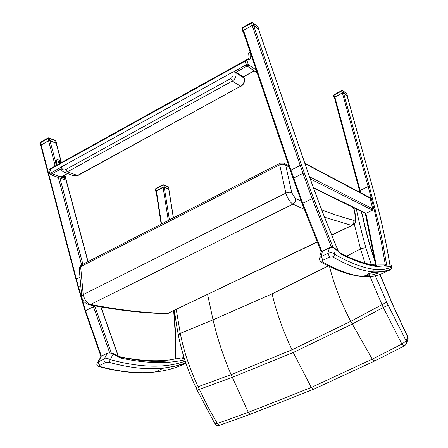 <?xml version="1.0" encoding="UTF-8"?>
<svg xmlns="http://www.w3.org/2000/svg" width="448" height="448" viewBox="0 0 448 448"><rect width="100%" height="100%" fill="white"/><g stroke="black" fill="none" stroke-linecap="round" stroke-linejoin="round"><path stroke-width="0.67" d="M384.58 265.782L384.457 264.964L375.127 265.009L366.766 263.738M385.493 265.714L381.119 241.041L375.077 213.371L371.403 198.632L370.233 197.294L369.303 197.31M370.233 197.294L369.281 197.299M304.931 163.587L369.936 198.044L369.813 197.529L370.703 198.789L370.166 198.61L372.73 208.807L309.534 176.809M360.73 192.786L360.102 190.445L368.166 186.502L369.387 186.502L343.543 92.943L342.418 93.072L370.961 196.93L371.403 198.632L370.703 198.789M369.936 198.044L370.166 198.61M310.268 178.881L372.215 210.039L372.73 208.807L373.856 208.348L372.562 210.123L365.915 213.315L313.426 187.656M252.19 25.53L300.222 165.418L301.627 165.211L253.557 25.407L252.19 25.53L243.505 30.447L243.057 31.214L290.427 170.66M253.557 25.407L258.479 29.103L309.008 175.459C317.677 200.066 327.454 225.327 338.341 251.244M343.543 92.943L347.032 95.564L372.635 187.673C380.016 214.122 385.778 239.921 389.928 265.065M342.418 93.072L334.852 97.048L334.41 97.653L359.615 191.01M369.628 197.719L369.169 197.243M365.361 213.399L365.915 213.315L376.214 265.087M119.14 356.619C137.844 360.545 154.476 361.682 169.03 360.03L182.644 357.722L182.622 358.77M161.151 224.146L156.094 191.234L163.083 187.303L164.214 187.141L168.84 189.162M76.014 279.446L40.802 145.589L41.11 145.057L48.586 140.823L49.958 140.655L56.358 143.438M185.226 361.178C165.586 368.329 140.599 367.819 110.264 359.654C108.69 358.534 106.618 358.361 104.037 359.139L104.082 360.802L105.174 362.37L109.01 362.32L113.064 354.194L120.826 358.142C145.779 363.446 167.093 363.994 184.772 359.789M97.686 362.219L101.366 356.076L107.05 353.377C109.194 352.587 111.199 352.856 113.064 354.194L112.437 353.142L107.548 353.018L104.037 359.139L98.314 361.844L96.874 363.748C96.6 365.154 97.373 366.128 99.193 366.682L100.022 366.548L99.266 366.044L99.686 365.4L105.616 362.594M120.288 357.941L119.655 356.888L112.437 353.142M98.93 366.615L99.193 366.682C120.26 372.243 138.908 374.018 155.137 372.014C139.222 373.895 120.854 372.07 100.022 366.548M332.92 256.956C348.835 266.112 362.264 271.096 373.212 271.914C379.82 272.446 385.577 271.723 390.494 269.746L391.384 268.873L391.401 267.182C378.543 272.798 359.492 268.43 334.247 254.078C332.931 252.683 330.82 252.437 327.914 253.327L329.633 257.068L333.127 256.844L334.27 255.265L335.35 249.077L341.622 254.358C362.83 264.992 379.618 268.929 391.978 266.162L392.207 266.067M320.466 254.649L320.516 253.243L321.591 251.759L329.14 248.052C331.598 247.128 333.67 247.47 335.35 249.077L334.975 248.371C333.026 247.044 331.184 246.842 329.437 247.772L327.914 253.327L320.499 256.9L319.542 257.852L319.122 259.095L320.718 261.923L322.364 261.923L321.927 261.195L322.661 260.361L329.633 257.068M390.303 264.998C391.804 264.964 392.358 265.35 391.978 266.162L391.401 267.182M320.667 261.895L320.718 261.923C337.165 271.13 351.389 275.962 363.39 276.422C352.201 275.738 338.526 270.906 322.364 261.923M379.747 271.796L379.249 271.835M81.704 296.044L79.257 269.119L81.777 264.807L279.793 163.369M289.223 167.104L285.684 165.2C284.071 163.94 282.078 163.811 279.698 164.819L285.863 193.105C288.282 192.058 290.265 191.968 291.805 192.836L285.684 165.2L283.886 163.134L280.269 163.122L279.698 164.819L80.634 266.694L83.205 294.582L81.805 296.716C82.186 300.462 84.638 303.15 89.158 304.774L88.379 304.646M407.098 341.135L408.1 338.542L407.702 336.784M197.198 390.286L214.894 423.769L217.33 423.483L207.956 406.879L199.382 389.379L232.232 377.362L293.255 352.514L352.139 324.066L383.292 307.474L401.89 344.086L406.179 340.889L406.61 342.395L405.474 345.128M354.228 223.877L360.511 248.864L365.042 263.262M368.486 272.905L381.987 304.651L350.745 321.35L291.995 349.815L231.101 374.662L198.139 386.742C189.638 368.721 183.691 350.93 180.298 333.362L176.238 309.529M346.634 256.217L361.424 248.433L365.87 247.761C362.006 233.962 358.826 221.038 356.317 208.986M375.144 360.758L374.679 360.993L372.282 359.167L401.89 344.086L404.292 345.951L404.751 345.705M178.366 335.093L180.298 333.362L213.024 319.838L207.614 294.521M219.43 425.314L219.1 425.432L217.33 423.483L248.338 412.39L231.101 374.662C223.104 355.818 217.078 337.546 213.024 319.838L272.115 293.843C276.338 312.021 282.962 330.68 291.995 349.815M328.272 265.938L272.115 293.843M329.532 266.56C334.012 284.558 341.085 302.826 350.745 321.35L372.282 359.167L311.287 387.464L248.338 412.39L250.085 414.361L250.393 414.249M195.938 387.593L197.187 390.264L199.382 389.379L198.139 386.742L195.916 387.548C187.522 369.852 181.67 352.363 178.366 335.082L179.491 333.743M361.424 248.433L365.87 247.761L371.23 264.55M360.942 211.243L362.958 217.078M244.014 77.599L244.042 78.047C244.81 81.469 243.662 84.213 240.598 86.274L77.403 175.532L73.595 175.745M63.773 172.094L62.227 171.024L61.253 169.546L61.012 168.862L61.673 167.787L61.443 166.914L60.777 167.989L60.939 168.594M61.443 166.914L232.702 72.111L233.005 73.013C233.52 75.326 232.742 77.179 230.675 78.579L65.727 169.574C63.784 170.402 62.429 169.809 61.673 167.787M78.226 175.084L77.767 175.588L74.25 175.986L64.282 172.267L67.463 171.802L232.327 81.054C235.424 78.96 236.583 76.177 235.816 72.716L235.514 71.814L232.702 72.111M235.514 71.814L243.74 77.157M63.689 176.602L63.448 176.182M63.722 175.851L64.058 175.745L63.773 175.638M64.058 175.745L63.594 176.109M63.734 176.63L63.342 175.874M64.187 177.195L62.826 176.697M64.243 175.381L64.131 177.206L62.731 176.21M60.446 163.117L59.903 163.055M60.256 162.814L59.662 162.036M59.78 161.862L59.662 162.568L59.254 162.607M60.015 163.352L59.214 162.422M58.694 162.68L58.934 161.342M59.489 163.643L59.186 161.224L60.928 162.842M242.721 31.13L241.987 28.974L242.48 27.63L251.395 22.568M251.653 22.59L251.457 23.089L252.823 22.966L251.496 22.512M258.726 29.669L258.737 29.114L253.618 25.267L252.246 25.39L243.219 30.503L242.771 31.27L243.191 31.601M257.673 26.454L258.076 27.048M247.128 24.993L247.498 24.741M334.494 97.955L334.09 97.647L334.533 97.042L334.001 95.06L341.858 90.927L343.022 90.961L341.897 90.563L342.401 92.904L334.533 97.042M334.062 97.541L333.592 95.794L334.046 94.696L341.835 90.597M347.2 96.04L347.278 95.598L343.526 92.781L342.401 92.904M346.534 93.464L346.881 94.018M347.334 95.654L346.562 93.486L342.81 90.658M339.069 92.053L338.688 92.053L339.08 91.918M338.682 92.058L339.007 91.935M338.335 92.439L337.966 92.495L338.324 92.238M337.641 92.803L337.316 92.904L337.59 92.652M40.482 145.516L39.939 143.433L40.443 142.285L48.048 137.967M48.412 137.917L48.014 138.499L49.386 138.331L48.961 137.844L48.205 137.878M56.437 143.724L56.409 143.164L49.974 140.543L48.602 140.717L40.83 145.118L40.522 145.645L40.869 145.852M49.045 137.878L55.39 140.482L56.034 141.232M44.671 139.849L44.996 139.658M156.128 191.447L155.758 191.251L156.083 190.814L155.781 188.854L162.702 185.209L163.862 185.209L162.848 184.811L163.01 187.174L156.083 190.814M155.742 191.145L155.473 189.386L155.932 188.451L162.753 184.862M168.885 189.442L168.969 188.978L164.147 187.012L163.01 187.174M163.542 184.817L168.291 186.76L168.84 187.482M160.53 186.038L160.832 185.819M159.863 186.385L160.154 186.071M60.81 167.44L49.739 173.572L50.607 174.675L52.147 173.824L51.279 172.721L50.361 169.254L51.279 172.721L52.147 173.824L61.326 176.988M254.335 70.879L247.089 66.041L245.056 61.197L245.112 60.581L246.775 59.657M50.574 168.594L50.361 169.254L50.568 168.594L245 60.648M50.4 168.689L49.039 169.445L48.826 170.106L245.056 61.197L246.271 64.792L233.794 71.697M54.611 166.354L55.524 160.787L57.036 159.947L56.129 165.508M61.023 168.913L52.147 173.824L65.302 178.629L63.778 179.463L50.607 174.675M64.887 175.028L65.682 177.996L65.302 178.629M61.533 162.512L60.502 160.742L57.473 159.572L57.036 159.947M64.428 175.28C65.139 177.022 64.915 177.75 63.75 177.475L62.546 176.31M59.298 163.75L58.559 162.277L58.61 161.073C59.349 160.558 60.183 161.112 61.118 162.742M57.114 159.628L55.524 160.787M49.739 173.572L48.826 170.106M63.778 179.463L64.126 179.402M250.583 53.368C251.143 57.714 250.258 59.864 247.918 59.814L246.887 59.595L246.831 60.211L245.056 61.197M250.225 52.31L248.646 53.189L248.993 57.204L248.276 59.825M248.646 53.189L250.141 52.063M236.034 72.15L247.089 66.041L257.197 72.839M248.046 63.812L248.864 65.061L247.089 66.041L246.271 64.792L248.046 63.812L246.831 60.211M257.186 70.689L248.864 65.061M372.215 210.039L372.562 210.123M333.032 247.397L313.527 198.352L312.15 198.654L331.453 247.279M321.832 251.507L302.786 203.28L312.15 198.654L302.966 173.314L293.692 177.996L290.987 170.111L300.222 165.418L302.966 173.314L304.36 173.085L301.627 165.211M313.527 198.352L304.36 173.085M321.261 252.05L302.232 203.851L302.786 203.28L293.692 177.996L293.166 178.634L302.204 203.773M293.132 178.528L290.466 170.772L290.987 170.111L243.505 30.447M386.77 265.53L383.18 245.073L379.092 225.366L369.387 186.502M334.852 97.048L360.102 190.445L359.654 191.139L359.985 192.388M174.037 310.582L175.7 334.942L175.98 359.072M183.361 358.781L183.417 355.499M156.419 190.803L161.521 223.955M173.359 217.89L168.7 188.966M87.914 261.666L65.638 178.578M60.945 161.084L56.14 143.17M41.11 145.057L76.395 279.104L76.042 279.552L78.042 286.972M79.654 277.446L76.395 279.104L78.422 286.636L78.064 287.073L85.092 310.996M100.918 356.294L85.114 311.069L85.484 310.682L101.326 355.998M80.366 285.65L78.422 286.636L85.484 310.682L93.475 306.729L93.1 305.53M81.57 264.852L58.33 177.481M55.065 165.2L48.586 140.823M164.214 187.141L169.417 219.912M168.319 220.472L163.083 187.303M118.188 356.126L100.604 306.342M109.592 352.57L93.475 306.729L94.875 306.387L111.194 352.705M94.702 305.827L94.875 306.387M49.958 140.655L55.546 161.638M59.92 178.058L82.88 264.242M109.01 362.32C129.668 367.976 147.868 369.908 163.61 368.122L175.224 366.201L185.864 363.054M119.694 356.91L120.826 358.142M185.825 362.942L175.202 366.134L163.61 368.122L155.137 372.014C164.73 370.91 173.421 368.71 181.227 365.394L185.931 363.244M99.887 365.294L98.633 364.123L98.185 362.298L101.366 356.076L107.19 353.186M391.098 264.852L392.207 266.09L391.384 268.873C386.355 271.163 380.296 272.177 373.212 271.914L363.39 276.422C370.143 276.875 376.051 276.08 381.108 274.042L390.494 269.746L391.098 268.996M340.637 253.198L341.622 254.358M334.975 248.377L341.197 254.061M322.902 260.238L321.188 256.508L322.47 251.21L329.207 247.884M365.411 275.498L372.378 274.809L378.599 273.039M378.918 272.065L371.056 272.905M170.223 312.407L168.218 313.365L165.682 313.555M317.089 241.937L167.726 313.387C145.712 313.118 119.991 310.134 90.563 304.444L89.158 304.774C118.86 310.453 144.872 313.393 167.194 313.583L317.167 242.127M304.242 209.21L292.891 204.165L90.563 304.444C86.912 303.083 84.459 299.796 83.205 294.582L285.863 193.105C287.599 198.52 289.94 202.205 292.891 204.165C295.086 202.793 295.893 200.861 295.305 198.369L291.805 192.836M353.388 207.558L354.581 211.366L355.225 216.787C355.488 219.33 354.95 220.478 353.618 220.231C344.058 217.851 333.43 214.385 321.726 209.838M354.502 210.241L354.178 209.77M324.593 217.246L351.635 225.411C353.606 224.213 354.267 222.482 353.618 220.231M301.218 201.118L295.305 198.369M355.701 218.579L355.225 216.787M331.66 234.965L353.433 224.666M355.074 213.058L354.581 211.366M362.494 215.813C364.605 226.358 367.562 237.849 371.347 250.292L372.271 252.778M371.347 250.292L371.661 250.751M371.902 252.134L375.094 261.806M379.932 274.478L393.17 305.922L407.669 337.047L406.179 340.889L388.136 305.155L383.292 307.474L381.987 304.651L386.753 302.204L375.357 275.75M388.136 305.155L386.753 302.204M373.279 270.25L372.837 269.052M313.723 389.194L374.679 360.993L404.292 345.957M293.255 352.514L311.287 387.464L313.337 389.362L250.085 414.361L219.1 425.432L216.782 425.387L214.995 423.937M241.186 85.91L77.767 175.588L67.463 171.802L65.727 169.574M244.311 78.501L244.222 78.221C245.067 81.676 243.958 84.398 240.895 86.386L232.327 81.054L230.675 78.579M243.925 77.33L244.222 78.221L235.816 72.716L233.005 73.013M243.219 30.503L242.435 28.207L251.457 23.089L252.246 25.39M253.618 25.267L252.823 22.966L257.947 26.83L258.737 29.114M347.278 95.598L346.78 93.789L343.022 90.961L343.526 92.781M40.83 145.118L40.247 142.906L48.014 138.499L48.602 140.717M49.974 140.543L49.386 138.331L55.815 140.963L56.409 143.164M168.969 188.978L168.683 187.186L163.862 185.209L164.147 187.012M159.303 186.525L159.023 186.676M159.902 186.194L160.182 186.088M254.19 70.818L243.242 76.832M67.486 173.466L60.973 177.05M347.082 95.62L372.697 187.751C380.072 214.166 385.834 239.938 389.99 265.059M304.814 163.257L369.202 197.254M258.558 29.187L309.081 175.515C317.75 200.127 327.527 225.389 338.419 251.311L338.419 251.311M365.4 213.416L313.6 188.138M375.614 265.048L365.305 213.371M173.667 310.761L175.336 335.059L175.633 359.128M173.46 217.84L168.823 189.062M88.054 261.593L65.722 178.349M61.186 161.437L56.325 143.31M100.951 306.953L118.378 356.227M170.184 360.791C155.602 362.359 138.835 361.082 119.89 356.966M100.772 356.429L101.489 355.902M376.673 265.686C367.03 264.673 355.057 260.546 340.754 253.305M321.317 252L322.538 251.048M81.026 265.216L79.268 268.027M331.738 235.155L351.999 225.467C356.194 222.13 355.09 224.017 355.589 217.409L354.945 211.988L353.584 207.654M288.77 165.771L284.222 163.318M374.954 260.949L371.571 250.454C367.802 238.056 364.879 226.671 362.813 216.294L361.127 211.333M380.066 274.434L393.288 305.833L407.753 336.885L408.1 338.542L406.392 343.65L405.574 345.022L404.292 345.951M174.395 310.414C176.63 326.15 177.173 328.63 178.304 334.779M242.379 27.692L241.937 28.812M252.582 22.618L257.706 26.482L258.815 29.193M247.632 24.707L247.156 24.909M333.978 94.73L333.553 95.637M337.982 92.406L338.274 92.249M337.932 92.467L337.344 92.798M40.275 142.38L39.906 143.287M56.594 143.298L55.457 140.504M44.722 139.793L45.002 139.636M169.098 189.073L168.353 186.782M155.831 188.507L155.456 189.23M61.158 177.072L67.631 173.516M243.359 76.91L254.302 70.896M58.492 161.963L58.61 161.073M63.969 179.486L65.486 178.657"/></g></svg>
